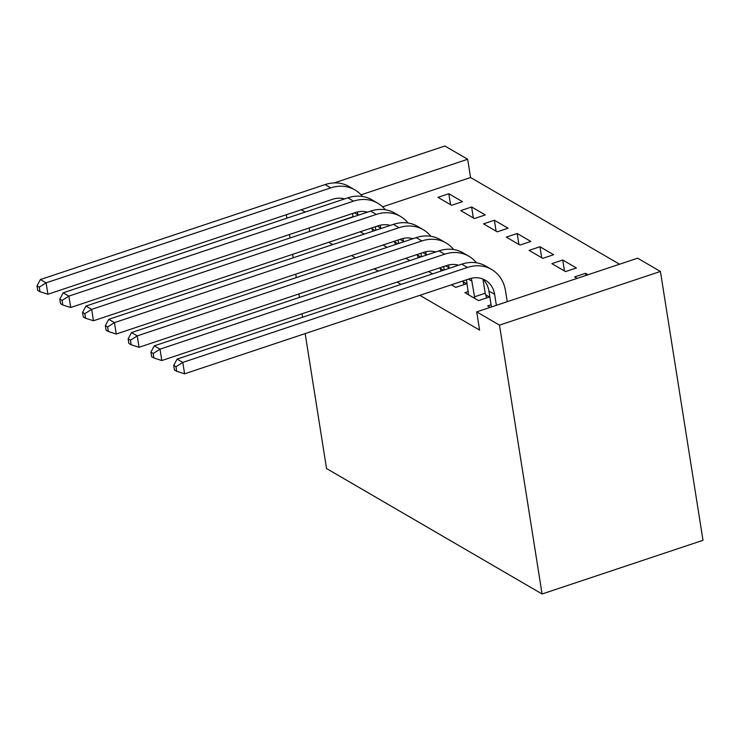 <?xml version="1.0" encoding="UTF-8"?>
<svg xmlns="http://www.w3.org/2000/svg" width="740" height="740" viewBox="0 0 740 740"><rect width="100%" height="100%" fill="white"/><g stroke="black" fill="none" stroke-linecap="round" stroke-linejoin="round"><path stroke-width="1.11" d="M619.565 264.226L470.557 177.498L467.671 159.267L361.065 194.833M660.413 271.46L499.491 325.137L476.708 311.873L637.63 258.195L660.413 271.46L703 540.311L542.078 593.989L326.543 468.54L305.167 333.592M334.286 182.9L444.888 146.011L467.671 159.267M562.742 260.018L551.864 263.653L565.536 271.608L576.404 267.982L562.742 260.018L564.472 270.988M468.318 291.514L464.877 292.661L478.549 300.625L489.418 296.999L485.727 294.844M517.177 233.498L506.299 237.124L519.97 245.088L530.839 241.453L517.177 233.498L518.907 244.468M428.608 271.552L432.595 273.874M440.161 268.324L443.473 270.248M471.602 206.978L460.733 210.604L474.405 218.559L485.274 214.933L471.602 206.978L473.341 217.949M383.043 245.032L387.029 247.354M394.587 241.795L397.907 243.728M470.557 177.498L382.599 206.839M353.054 216.691L309.93 231.352M328.726 242.294L332.713 244.607M351.509 255.55L355.496 257.871M374.292 268.814L378.279 271.136M397.075 282.07L401.062 284.391M419.858 295.334L479.594 330.105L476.708 311.873M360.26 231.768L364.246 234.09M371.804 228.54L375.125 230.464M448.819 193.714L437.95 197.349L451.622 205.304L462.491 201.678L448.819 193.714L450.558 204.684M405.825 258.297L409.812 260.619M417.379 255.06L420.69 256.983M494.385 220.243L483.516 223.869L497.188 231.824L508.056 228.197L494.385 220.243L496.124 231.204M451.391 284.817L455.766 287.361L466.635 283.735L462.944 281.579M539.96 246.762L529.082 250.388L542.753 258.343L553.622 254.717L539.96 246.762L541.689 257.724M491.101 304.778L487.66 305.925L490.167 307.387M585.867 275.465L585.525 273.282L574.647 276.908L577.154 278.37M585.525 273.282L588.032 274.743M309.635 231.176L309.126 227.966M305.222 212.066L301.236 209.744M286.343 214.711L286.889 218.171M289.479 234.525L290.034 237.993M292.614 254.338L293.17 257.807M295.76 274.151L296.305 277.62M298.895 293.965L299.441 297.434M302.031 313.779L302.586 317.247M499.491 325.137L542.078 593.989M360.935 232.166L360.75 231.611M358.003 215.312L357.929 214.813A24.818 21.025 120.2 0 0 357.291 211.992M353.091 216.95L352.545 213.481M371.628 227.976L372.692 231.278M344.655 198.912A24.818 21.025 120.2 0 0 332.565 199.291L47.906 294.243L39.997 291.717L39.276 287.157L37 285.834L37.722 290.394L39.997 291.717M37 285.834L40.404 279.535L325.073 184.584A37.222 31.533 -59.8 0 1 349.206 186.591L354.904 189.903A37.222 31.533 -59.8 0 1 362.498 196.498M40.404 279.535L46.102 282.846L330.762 187.895A37.222 31.533 -59.8 0 1 354.904 189.903M39.276 287.157L46.102 282.846L47.906 294.243M383.718 245.421L383.542 244.866M380.786 228.577L380.712 228.077A24.818 21.025 120.2 0 0 380.073 225.256M375.874 230.214L375.328 226.745M394.411 241.24L395.475 244.533M367.438 212.167A24.818 21.025 120.2 0 0 355.348 212.547L70.689 307.507L62.78 304.982L62.058 300.421L59.783 299.099L60.504 303.65L62.78 304.982M59.783 299.099L63.187 292.8L347.856 197.839A37.222 31.533 -59.8 0 1 371.989 199.846L377.687 203.167A37.222 31.533 -59.8 0 1 385.281 209.762M63.187 292.8L68.885 296.111L353.544 201.16A37.222 31.533 -59.8 0 1 377.687 203.167M62.058 300.421L68.885 296.111L70.689 307.507M406.5 258.686L406.325 258.131M403.568 241.832L403.494 241.342A24.818 21.025 120.2 0 0 402.856 238.521M398.657 243.479L398.111 240.01M417.194 254.505L418.257 257.798M390.221 225.432A24.818 21.025 120.2 0 0 378.14 225.811L93.471 320.762L85.562 318.237L84.841 313.686L82.566 312.354L83.287 316.914L85.562 318.237M82.566 312.354L85.969 306.055L370.638 211.103A37.222 31.533 -59.8 0 1 394.772 213.111L400.47 216.422A37.222 31.533 -59.8 0 1 408.064 223.018M85.969 306.055L91.668 309.375L376.327 214.415A37.222 31.533 -59.8 0 1 400.47 216.422M84.841 313.686L91.668 309.375L93.471 320.762M429.283 271.95L429.108 271.386M426.351 255.096L426.277 254.597A24.818 21.025 120.2 0 0 425.639 251.776M421.439 256.734L420.894 253.265M439.976 267.76L441.04 271.062M413.003 238.687A24.818 21.025 120.2 0 0 400.923 239.066L116.254 334.027L108.345 331.502L107.624 326.941L105.348 325.618L106.07 330.17L108.345 331.502M105.348 325.618L108.752 319.319L393.421 224.359A37.222 31.533 -59.8 0 1 417.554 226.366L423.252 229.687A37.222 31.533 -59.8 0 1 430.846 236.282M108.752 319.319L114.45 322.631L399.11 227.679A37.222 31.533 -59.8 0 1 423.252 229.687M107.624 326.941L114.45 322.631L116.254 334.027M452.066 285.205L451.89 284.65M449.134 268.361L449.06 267.861A24.818 21.025 120.2 0 0 448.431 265.04M444.222 269.998L443.676 266.529M462.759 281.024L463.925 284.641M435.786 251.952A24.818 21.025 120.2 0 0 423.706 252.331L139.037 347.282L131.137 344.757L130.406 340.206L128.131 338.874L128.853 343.434L131.137 344.757M128.131 338.874L131.535 332.575L416.204 237.623A37.222 31.533 -59.8 0 1 440.337 239.631L446.035 242.942A37.222 31.533 -59.8 0 1 453.629 249.537M131.535 332.575L137.233 335.895L421.902 240.935A37.222 31.533 -59.8 0 1 446.035 242.942M130.406 340.206L137.233 335.895L139.037 347.282M474.849 298.47L471.843 281.117A24.818 21.025 120.2 0 0 471.214 278.296M468.577 294.816L466.459 279.785M483.016 279.396L485.209 293.243L486.707 297.896M458.569 265.216A24.818 21.025 120.2 0 0 446.488 265.595L161.82 360.546L153.92 358.021L153.199 353.461L150.914 352.138L151.635 356.699L153.92 358.021M150.914 352.138L154.318 345.839L438.986 250.888A37.222 31.533 -59.8 0 1 463.12 252.895L468.818 256.207A37.222 31.533 -59.8 0 1 476.421 262.802M154.318 345.839L160.016 349.151L444.685 254.199A37.222 31.533 -59.8 0 1 468.818 256.207M153.199 353.461L160.016 349.151L161.82 360.546M474.331 296.87L485.209 293.243M496.355 305.324L494.625 294.381A24.818 21.025 120.2 0 0 485.357 280.192A24.818 21.025 120.2 0 0 469.271 278.851L184.602 373.811L176.703 371.286L175.981 366.726L173.697 365.403L174.418 369.954L176.703 371.286M491.416 306.971L488.927 291.07A24.818 21.025 120.2 0 0 482.36 278.795M173.697 365.403L177.101 359.104L182.799 362.415L467.467 267.464A37.222 31.533 -59.8 0 1 491.601 269.471A37.222 31.533 -59.8 0 1 505.494 290.755L507.233 301.698M177.101 359.104L461.769 264.143A37.222 31.533 -59.8 0 1 485.902 266.15L491.601 269.471M175.981 366.726L182.799 362.415L184.602 373.811M354.506 212.833L357.929 214.813M325.073 184.584L330.762 187.895M377.289 226.089L380.712 228.077M347.856 197.839L353.544 201.16M400.072 239.353L403.494 241.342M370.638 211.103L376.327 214.415M422.855 252.608L426.277 254.597M393.421 224.359L399.11 227.679M445.637 265.873L449.06 267.861M416.204 237.623L421.902 240.935M468.42 279.137L471.843 281.117M438.986 250.888L444.685 254.199M488.927 291.07L494.625 294.381M461.769 264.143L467.467 267.464"/></g></svg>
